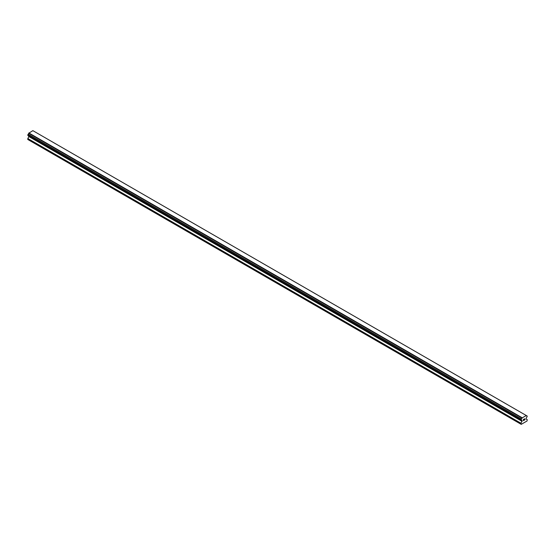 <?xml version="1.0" encoding="UTF-8"?>
<svg xmlns="http://www.w3.org/2000/svg" width="555" height="555" viewBox="0 0 555 555"><rect width="100%" height="100%" fill="white"/><g stroke="black" fill="none" stroke-linecap="round" stroke-linejoin="round"><path stroke-width="0.83" d="M523.42 419.518L523.42 419.996L523.955 419.212L523.42 419.518M523.42 420.073L523.42 420.551L523.42 420.073M523.42 420.551L523.955 420.246L523.42 420.551M523.351 420.669L523.955 420.322L523.351 420.669L523.351 419.476L523.955 419.129M524.364 419.192L524.919 418.692M524.773 419.344L524.454 419.955L524.773 419.344M524.302 420.121L525.016 419.712L524.308 420.121L524.898 418.824M521.984 420.662A0.763 0.444 -60 0 0 521.45 420.357L521.006 420.1L521.45 418.942A0.763 0.444 -60 0 0 521.984 418.019L526.272 415.542A0.763 0.444 -60 0 0 526.806 415.855L527.25 416.111L526.806 417.263A0.763 0.444 -60 0 0 526.272 418.186L526.14 419.025L527.25 419.663L527.042 420.988L521.214 424.353L521.006 423.271L522.116 420.704L28.728 135.885M28.86 135.961L27.75 139.451L521.006 424.228M28.194 135.573L521.45 420.357M526.126 415.424L32.87 130.647L28.728 133.242A0.763 0.444 -60 0 1 28.194 134.164L27.75 135.316L521.006 420.1M526.806 415.855L526.272 415.542M522.13 417.735L28.874 132.957M521.984 418.019L28.728 133.242M521.45 418.942L28.194 134.164M521.006 419.712L27.75 134.934M522.116 421.349L28.86 136.572M521.006 423.271L27.75 138.493"/></g></svg>
